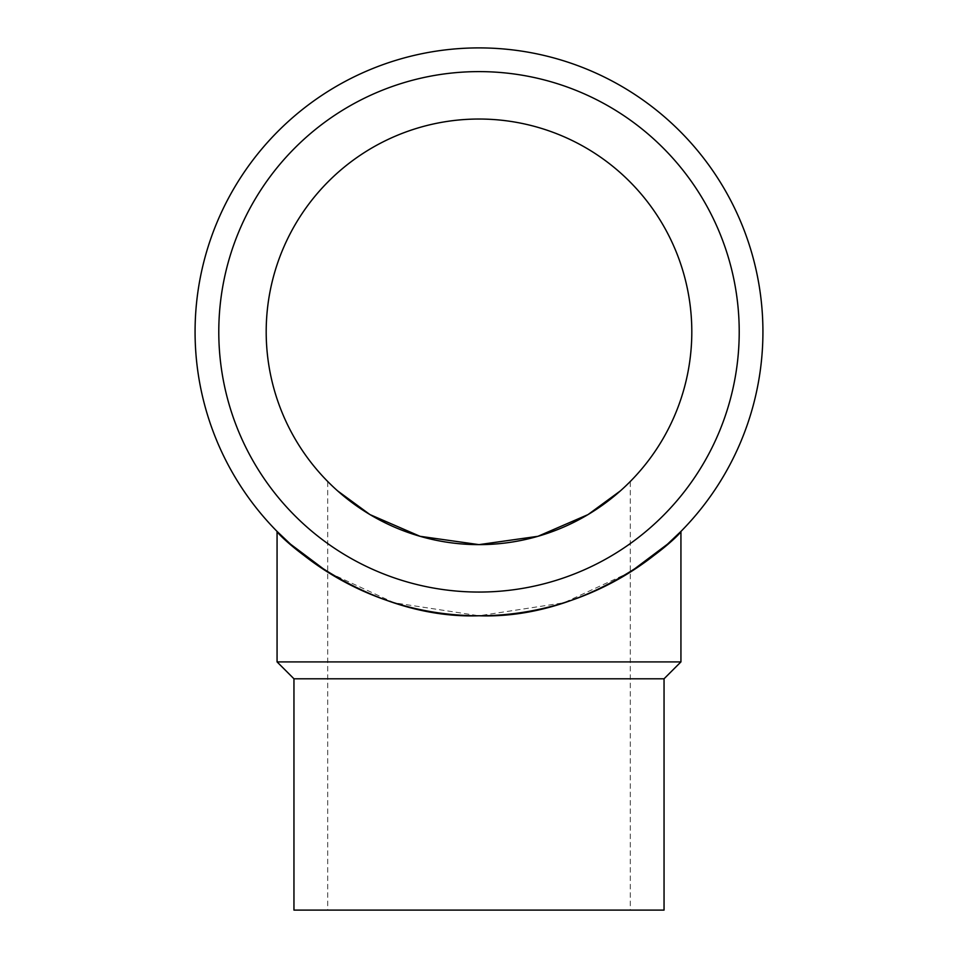 <?xml version="1.0" encoding="UTF-8"?>
<svg xmlns="http://www.w3.org/2000/svg" width="958" height="958" viewBox="0 0 958 958"><rect width="100%" height="100%" fill="white"/><g stroke="black" fill="none" stroke-linecap="round" stroke-linejoin="round"><path stroke-width="0.72" stroke-dasharray="4.79 3.59" d="M479 592.056A260.217 260.217 0 0 1 218.783 331.827A260.217 260.217 0 0 1 479 71.611A260.217 260.217 0 0 1 739.217 331.827A260.217 260.217 0 0 1 479 592.056A260.217 260.217 0 0 1 218.783 331.827A260.217 260.217 0 0 1 479 71.611A260.217 260.217 0 0 1 739.217 331.827A260.217 260.217 0 0 1 479 592.056A260.217 260.217 0 0 1 218.783 331.827A260.217 260.217 0 0 1 479 71.611A260.217 260.217 0 0 1 739.217 331.827A260.217 260.217 0 0 1 479 592.056M630.28 572.106L563.867 602.786L479 615.766A283.927 283.927 0 0 1 195.073 331.827A283.927 283.927 0 0 1 479 47.9A283.927 283.927 0 0 1 762.927 331.827A283.927 283.927 0 0 1 479 615.766L394.133 602.786L327.72 572.106M293.95 678.791L664.05 678.791M293.95 910.1L664.05 910.1M277.066 661.906L680.934 661.906M691.808 331.827A212.808 212.808 0 0 0 479 119.032A212.808 212.808 0 0 0 266.192 331.827A212.808 212.808 0 0 0 479 544.635A212.808 212.808 0 0 0 691.808 331.827M420.047 536.3L479 544.635L537.953 536.3M329.636 483.407L337.695 490.939L327.72 481.503L327.72 910.1M628.364 483.407L620.305 490.939L630.28 481.503L630.28 910.1"/><path stroke-width="1.44" d="M479 615.766A283.927 283.927 0 0 1 195.073 331.827A283.927 283.927 0 0 1 479 47.9A283.927 283.927 0 0 1 762.927 331.827A283.927 283.927 0 0 1 479 615.766C592.116 619.754 681.114 534.564 680.934 531.427C681.114 534.564 592.116 619.754 479 615.766C365.884 619.754 276.886 534.564 277.066 531.427L290.549 544.204L327.72 572.106M479 592.056A260.217 260.217 0 0 1 218.783 331.827A260.217 260.217 0 0 1 479 71.611A260.217 260.217 0 0 1 739.217 331.827A260.217 260.217 0 0 1 479 592.056M293.95 678.791L293.95 910.1L664.05 910.1L664.05 678.791L293.95 678.791L277.066 661.906L277.066 531.427M664.05 678.791L680.934 661.906L277.066 661.906M266.192 331.827A212.808 212.808 0 0 1 479 119.032A212.808 212.808 0 0 1 691.808 331.827A212.808 212.808 0 0 1 479 544.635A212.808 212.808 0 0 1 266.192 331.827M537.953 536.3L588.008 514.602L620.305 490.939L588.008 514.602L537.953 536.3L479 544.635L420.047 536.3L369.992 514.602L337.695 490.939L369.992 514.602L420.047 536.3M327.72 481.503L329.636 483.407M630.28 481.503L628.364 483.407M680.934 661.906L680.934 531.427L667.451 544.204L630.28 572.106"/></g></svg>
